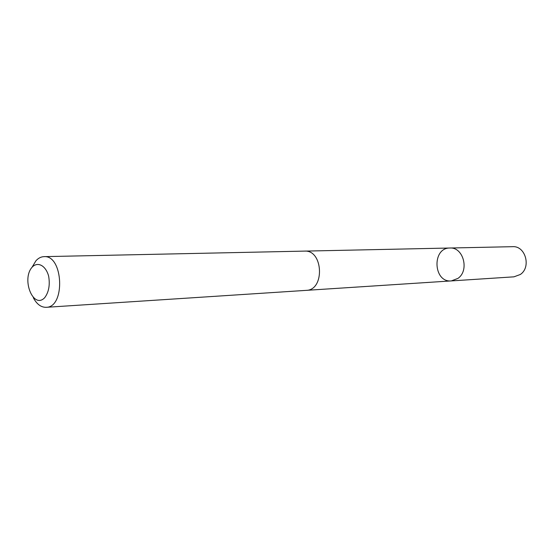 <?xml version="1.0" encoding="UTF-8"?>
<svg xmlns="http://www.w3.org/2000/svg" width="554" height="554" viewBox="0 0 554 554"><rect width="100%" height="100%" fill="white"/><g stroke="black" fill="none" stroke-linecap="round" stroke-linejoin="round"><path stroke-width="0.83" d="M457.985 278.364L451.33 280.913C433.235 282.782 431.718 247.707 449.91 248.019C463.296 246.89 469.64 270.456 457.985 278.364L451.33 280.913L513.953 276.834L520.317 274.486C531.473 267.208 525.455 245.644 512.644 246.682L449.91 248.019C463.296 246.89 469.64 270.456 457.985 278.364M33.316 297.713C36.751 304.201 41.038 307.401 46.183 307.311L306.23 290.365C325.025 290.213 323.273 249.639 304.534 251.107L43.995 256.647C41.038 256.751 38.358 258.116 35.955 260.754L32 267.319M46.183 307.311C65.58 307.463 63.308 254.826 43.995 256.647M32.25 267.035C21.073 279.133 33.351 309.79 44.729 297.664C48.814 292.11 50.123 284.943 48.648 276.162C45.816 265.601 37.845 261.294 32.25 267.035M306.701 290.324L451.33 280.913M305.005 251.107L449.91 248.019"/></g></svg>
